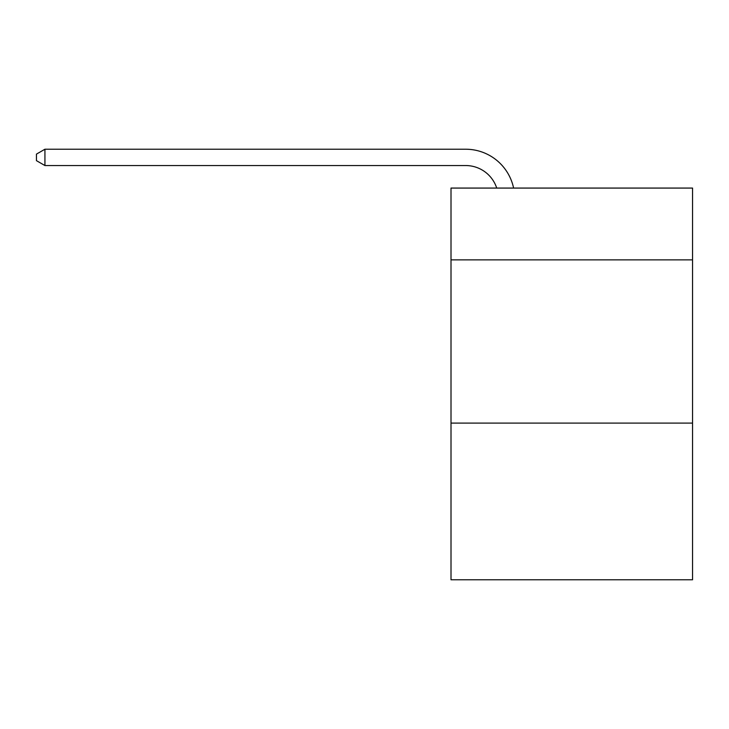 <?xml version="1.0" encoding="UTF-8"?>
<svg xmlns="http://www.w3.org/2000/svg" width="729" height="729" viewBox="0 0 729 729"><rect width="100%" height="100%" fill="white"/><g stroke="black" fill="none" stroke-linecap="round" stroke-linejoin="round"><path stroke-width="1.09" d="M692.55 259.879L692.55 188.073L451.005 188.073L451.005 259.879L692.55 259.879L692.55 579.774L451.005 579.774L451.005 259.879M692.55 423.093L451.005 423.093M465.685 165.547A32.641 32.641 -25.4 0 1 496.722 188.073A32.641 32.641 -28 0 0 465.685 165.547L44.934 165.547L36.45 160.653L36.45 154.12L44.934 149.226L465.685 149.226A48.961 48.961 154.6 0 1 513.599 188.073M44.934 149.226L44.934 165.547"/></g></svg>
